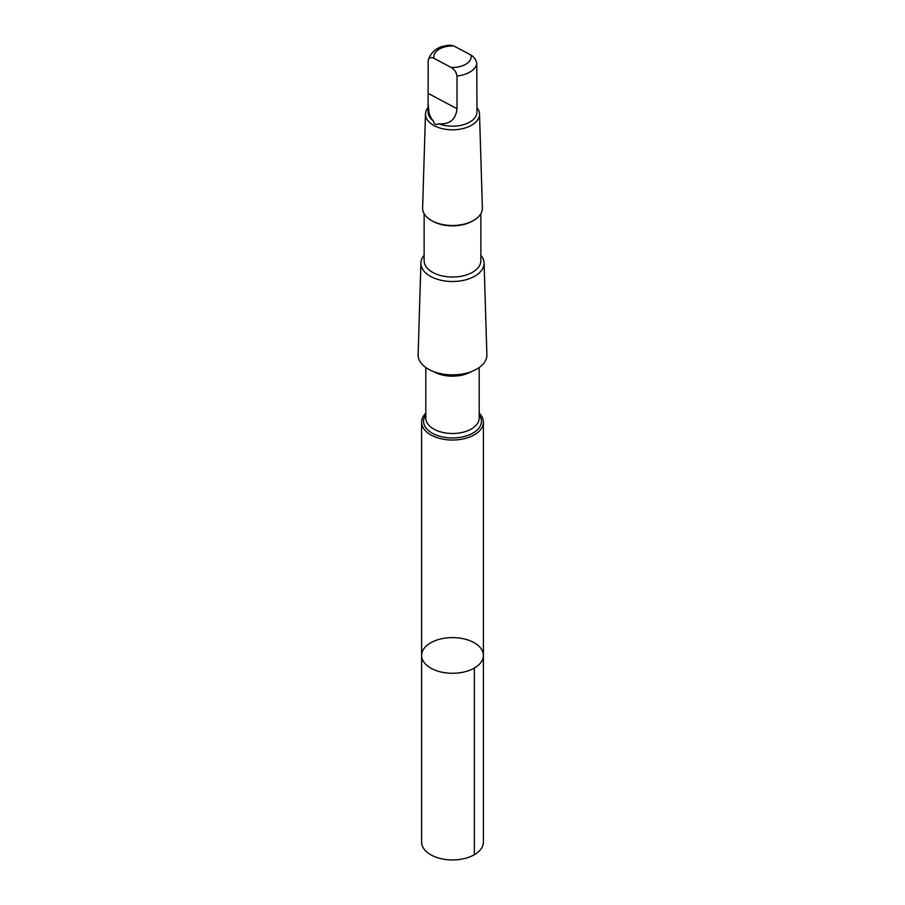 <?xml version="1.0" encoding="UTF-8"?>
<svg xmlns="http://www.w3.org/2000/svg" width="905" height="905" viewBox="0 0 905 905"><rect width="100%" height="100%" fill="white"/><g stroke="black" fill="none" stroke-linecap="round" stroke-linejoin="round"><path stroke-width="1.36" d="M422.895 660.548A30.894 17.84 180 0 1 421.606 655.435A30.894 17.84 180 0 1 452.5 637.606A30.894 17.84 180 0 1 483.394 655.435A30.894 17.84 180 0 1 456.968 673.094A30.894 17.84 180 0 1 422.895 660.548A30.894 17.84 180 0 1 421.606 655.435L421.606 842.103A30.894 17.84 0 0 0 422.895 847.204A30.894 17.84 0 0 0 456.968 859.75A30.894 17.84 0 0 0 483.394 842.103L483.394 655.435A30.894 17.84 180 0 1 456.968 673.094A30.894 17.84 180 0 1 422.895 660.548M438.914 123.815C449.819 124.505 455.849 119.471 457.014 108.736L457.014 76.031C456.392 72.264 454.423 69.402 451.109 67.445L434.095 58.384C430.791 56.811 428.823 57.592 428.201 60.703L428.065 112.096A24.435 14.107 0 0 0 429.083 116.134A24.435 14.107 0 0 0 433.371 120.863C433.778 124.177 435.633 125.162 438.914 123.815A24.435 14.107 0 0 0 464.016 124.539A24.435 14.107 0 0 0 476.935 112.096L476.935 103.453M428.065 103.272L429.128 113.634L431.368 118.578L433.371 120.863M428.201 60.703L428.257 59.956C431.708 50.442 439.185 45.544 450.701 45.25L453.891 45.985L470.905 55.035C474.209 56.981 476.177 59.843 476.799 63.633L476.935 103.272M425.814 413.2A30.894 17.84 0 0 0 421.606 422.194A30.894 17.84 0 0 0 422.895 427.296A30.894 17.84 0 0 0 456.968 439.841A30.894 17.84 0 0 0 483.394 422.194A30.894 17.84 0 0 0 479.186 413.2M424.128 255.267A31.573 18.236 0 0 0 420.927 262.948L418.121 354.658A34.379 19.853 0 0 0 419.558 360.688A34.379 19.853 0 0 0 457.772 374.625A34.379 19.853 0 0 0 486.879 354.658L484.073 262.948A31.573 18.236 0 0 0 480.872 255.267M420.927 262.948A31.573 18.236 0 0 0 422.239 268.491A31.573 18.236 0 0 0 457.342 281.285A31.573 18.236 0 0 0 484.073 262.948M424.128 213.671L424.128 260.651A28.372 16.381 0 0 0 425.316 265.346A28.372 16.381 0 0 0 456.606 276.862A28.372 16.381 0 0 0 480.872 260.651L480.872 213.671M428.065 107.548A27.026 15.6 0 0 0 425.486 113.928L422.612 207.924A29.899 17.263 0 0 0 423.857 213.173A29.899 17.263 0 0 0 431.357 220.435L432.443 221.058A28.372 16.381 0 0 0 472.557 221.058L473.643 220.435A29.899 17.263 0 0 0 482.388 207.924L479.514 113.928A27.026 15.6 0 0 0 476.935 107.548M431.357 220.435A29.899 17.263 0 0 0 473.643 220.435M425.486 113.928A27.026 15.6 0 0 0 426.606 118.668A27.026 15.6 0 0 0 456.64 129.619A27.026 15.6 0 0 0 479.514 113.928M474.344 668.048L474.344 854.716M453.891 45.985A18.632 10.758 0 0 0 434.095 58.384M425.814 414.807A28.926 16.697 0 0 0 424.784 426.04A28.926 16.697 0 0 0 462.24 436.991A28.926 16.697 0 0 0 479.186 414.807M425.814 367.521L425.814 418.087A26.686 15.408 0 0 0 426.934 422.499A26.686 15.408 0 0 0 456.358 433.337A26.686 15.408 0 0 0 479.186 418.087L479.186 367.521M433.393 371.514A26.686 15.408 0 0 0 471.607 371.514M457.014 76.031A24.435 14.107 0 0 0 476.799 63.633M451.109 67.445A18.632 10.758 0 0 0 470.905 55.035M457.014 108.736L428.201 93.407M421.606 422.194L421.606 655.435M483.394 422.194L483.394 655.435"/></g></svg>
